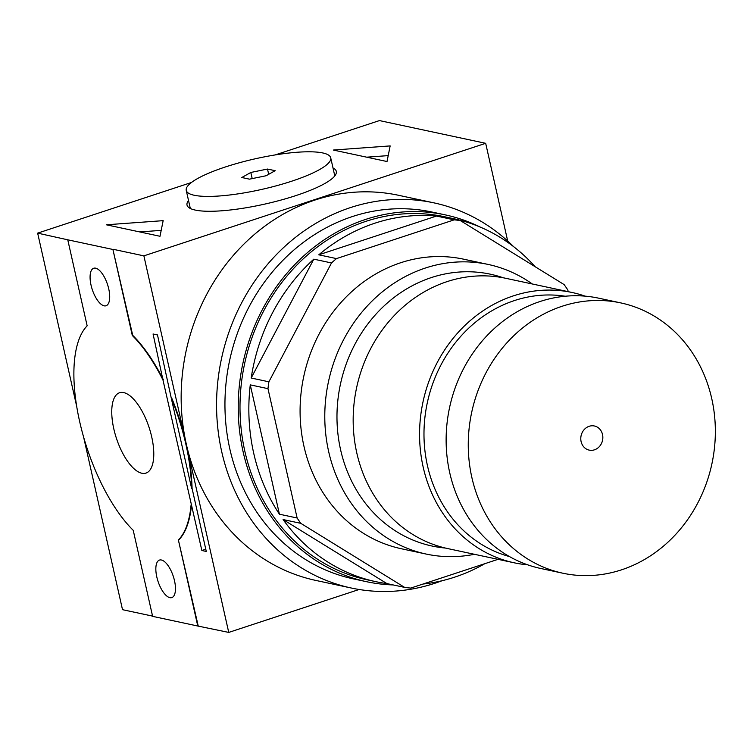 <?xml version="1.0" encoding="UTF-8"?>
<svg xmlns="http://www.w3.org/2000/svg" width="753" height="753" viewBox="0 0 753 753"><rect width="100%" height="100%" fill="white"/><g stroke="black" fill="none" stroke-linecap="round" stroke-linejoin="round"><path stroke-width="1.13" d="M171.289 398.186L191.629 488.481A118.475 48.201 71.8 0 0 171.289 398.186L157.49 334.934L153.066 333.984L162.959 379.945A118.475 48.201 71.8 0 0 132.302 335.49L132.726 335.349A118.475 48.201 71.8 0 1 163.392 379.804M113.807 428.862A42.29 17.206 -108.2 0 0 145.997 473.082A42.29 17.206 -108.2 0 0 149.113 427.535A42.29 17.206 -108.2 0 0 119.539 392.755A42.29 17.206 -108.2 0 0 113.807 428.862M161.406 560.006A19.747 8.038 71.8 0 1 173.952 578.52A19.747 8.038 71.8 0 1 171.825 597.59A19.747 8.038 71.8 0 1 158.017 581.344A19.747 8.038 71.8 0 1 159.476 560.072A19.747 8.038 71.8 0 1 161.406 560.006M95.64 268.172A19.747 8.038 71.8 0 1 108.187 286.686A19.747 8.038 71.8 0 1 106.06 305.756A19.747 8.038 71.8 0 1 92.252 289.51A19.747 8.038 71.8 0 1 93.711 268.247A19.747 8.038 71.8 0 1 95.64 268.172M205.776 549.21L201.86 550.509L162.959 379.945M191.102 504.83A118.475 48.201 71.8 0 1 178.386 540.005L197.775 626.025L152.624 616.359L133.234 530.338A118.475 48.201 71.8 0 1 79.649 421.548A118.475 48.201 71.8 0 1 87.15 325.833L67.761 239.812L112.912 249.469L132.302 335.49M163.156 220.657L160.003 236.273L106.333 224.789L163.156 220.657M333.005 167.966A76.514 16.171 167.3 0 1 336.309 171.402A76.514 16.171 167.3 0 1 265.216 203.997A76.514 16.171 167.3 0 1 187.017 205.042A76.514 16.171 167.3 0 1 188.532 200.524M132.726 335.349L112.912 249.469M113.345 249.328L143.879 255.86L186.311 444.138A196.966 175.044 -77.9 0 1 398.422 195.262L433.832 202.839A196.966 175.044 102.1 0 0 221.457 358.814A196.966 175.044 102.1 0 0 351.416 588.046A196.966 175.044 102.1 0 0 442.058 580.732M275.127 154.939L379.446 120.584L485.676 143.315L143.879 255.86M191.45 182.49L37.65 233.129L67.761 239.812M390.158 145.913L387.014 161.528L333.344 150.045L390.158 145.913M171.712 398.045A118.475 48.201 71.8 0 1 186.311 444.138A118.475 48.201 71.8 0 1 192.062 488.339L191.629 488.481M152.567 616.114L122.513 609.685L83.564 436.862M76.712 406.451L37.65 233.129M485.676 143.315L507.701 241.045M359.106 589.495L228.743 632.416L197.775 626.025M513.546 246.598A196.966 175.044 102.1 0 0 433.832 202.839M351.416 588.046L316.006 580.469A196.966 175.044 -77.9 0 1 186.311 444.138L228.743 632.416M198.199 625.884L178.386 540.005M201.86 550.509L206.284 551.45L192.062 488.339M139.71 231.933L161.198 230.371M366.72 157.179L388.2 155.617M191.535 504.689A118.475 48.201 71.8 0 1 178.819 539.863M602.522 434.537A12.34 10.966 102.1 0 0 589.157 426.292A12.34 10.966 102.1 0 0 581.1 441.587A12.34 10.966 102.1 0 0 594.465 449.823A12.34 10.966 102.1 0 0 602.522 434.537M711.736 398.572A138.223 122.833 102.1 0 0 620.726 302.894A138.223 122.833 102.1 0 0 471.689 412.362A138.223 122.833 102.1 0 0 562.896 573.221A138.223 122.833 102.1 0 0 711.736 398.572M620.726 302.894L598.597 298.16A138.223 122.833 102.1 0 0 449.56 407.627A138.223 122.833 102.1 0 0 540.758 568.487L562.896 573.221M565.192 296.23A133.281 118.447 102.1 0 0 427.29 402.855A133.281 118.447 102.1 0 0 509.489 556.58M585.137 296.145A138.223 122.833 102.1 0 0 572.035 292.484A138.223 122.833 102.1 0 0 422.998 401.942A138.223 122.833 102.1 0 0 514.205 562.802A138.223 122.833 102.1 0 0 527.655 564.816M572.035 292.484L505.64 278.271A138.223 122.833 102.1 0 0 356.602 387.739A138.223 122.833 102.1 0 0 447.809 548.598L514.205 562.802M503.23 277.782A139.013 123.539 102.1 0 0 340.422 384.275A139.013 123.539 102.1 0 0 445.399 548.052M532.286 283.975A148.096 131.615 102.1 0 0 488.142 264.435A148.096 131.615 102.1 0 0 328.459 381.715A148.096 131.615 102.1 0 0 426.179 554.067A148.096 131.615 102.1 0 0 474.446 554.293M488.142 264.435L463.443 259.145A148.096 131.615 102.1 0 0 303.76 376.425A148.096 131.615 102.1 0 0 401.471 548.777L426.179 554.067M454.181 219.848L436.476 216.055A185.614 164.954 102.1 0 0 318.783 254.815L336.487 258.599L454.181 219.848A185.614 164.954 102.1 0 1 460.29 220.544L564.129 284.596A185.614 164.954 102.1 0 1 567.8 289.933L568.186 291.656M336.487 258.599A185.614 164.954 102.1 0 0 331.508 262.948L268.896 381.809A185.614 164.954 102.1 0 0 267.974 388.661L297.124 517.998A185.614 164.954 102.1 0 0 300.795 523.335L404.625 587.387A185.614 164.954 102.1 0 0 410.743 588.084L498.025 559.338M535.138 266.713A185.614 164.954 102.1 0 0 453.588 218.671A185.614 164.954 102.1 0 0 442.585 216.751L460.29 220.544M453.588 218.671L444.731 216.779A185.614 164.954 102.1 0 0 244.603 363.774A185.614 164.954 102.1 0 0 367.069 579.782L375.916 581.683A185.614 164.954 102.1 0 0 386.92 583.594L404.625 587.387M423.017 584.046A185.614 164.954 102.1 0 0 484.781 563.705M300.795 523.335L283.09 519.551A185.614 164.954 102.1 0 0 375.916 581.683M267.974 388.661L250.269 384.868A185.614 164.954 102.1 0 0 279.419 514.205L297.124 517.998M331.508 262.948L313.803 259.164A185.614 164.954 102.1 0 0 251.191 378.025L268.896 381.809M436.476 216.055L318.783 254.815M313.803 259.164L251.191 378.025M250.269 384.868L279.419 514.205M283.09 519.551L386.92 583.594M480.047 227.011A187.582 166.705 102.1 0 0 445.145 214.85L431.874 212.007A187.582 166.705 102.1 0 0 229.609 360.565A187.582 166.705 102.1 0 0 353.373 578.878L366.655 581.721A187.582 166.705 102.1 0 0 393.151 584.93M445.145 214.85A187.582 166.705 102.1 0 0 242.88 363.407A187.582 166.705 102.1 0 0 366.655 581.721M322.726 152.944A74.048 15.644 167.3 0 1 330.718 157.819A74.048 15.644 167.3 0 1 261.922 189.37A74.048 15.644 167.3 0 1 186.245 190.377A74.048 15.644 167.3 0 1 239.736 162.657A74.048 15.644 167.3 0 1 322.726 152.944M250.815 172.465L241.798 177.51L249.469 179.158L266.148 175.741L275.165 170.686L267.494 169.048L250.815 172.465L252.199 178.593M268.689 174.32L267.494 169.048M334.793 175.92L330.718 157.819M190.321 208.477L186.245 190.377"/></g></svg>
